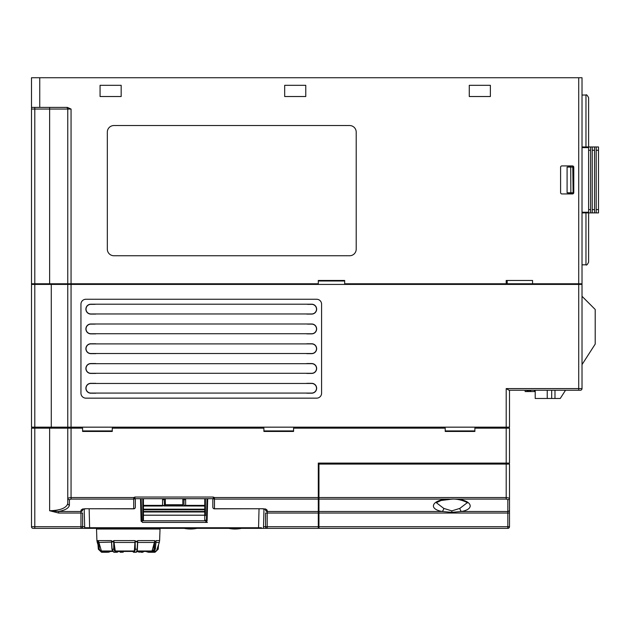 <?xml version="1.0" encoding="UTF-8"?>
<svg xmlns="http://www.w3.org/2000/svg" width="630" height="630" viewBox="0 0 630 630"><rect width="100%" height="100%" fill="white"/><g stroke="black" fill="none" stroke-linecap="round" stroke-linejoin="round"><path stroke-width="0.94" d="M146.664 551.439L151.413 551.943L154.381 549.226L154.744 541.209L156.012 541.209L156.067 540.603L155.389 549.226L152.46 552.266L151.578 552.266L154.381 549.226L155.35 549.226L155.823 542.454M164.202 505.386L162.556 505.386L162.556 506.016L143.435 506.016L143.435 509.812L204.75 509.812L204.75 506.016L163.706 505.953L164.532 505.953L164.202 499.684L165.359 499.354M261.45 527.735L84.696 527.727L84.207 508.953M263.978 508.953L263.482 527.727A0.661 0.661 -90 0 1 262.828 528.365L85.357 528.365A0.661 0.661 0 0 1 84.696 527.727A0.661 0.661 0 0 0 85.357 528.365L80.963 528.365A1.646 1.646 0 0 0 82.617 526.719L80.963 526.719L80.963 528.365L33.146 528.365A1.646 1.646 0 0 1 31.5 526.719L31.5 428.156L71.056 428.156L71.056 497.542L133.71 497.542L134.804 498.7L213.231 498.7L134.946 498.7L134.946 497.046L133.71 497.542L133.71 499.094A1.646 1.551 0 0 0 134.804 498.7M206.278 522.215L207.097 520.829L207.68 498.7L207.097 520.829L206.443 520.829L205.451 522.435L142.734 522.435L141.081 520.829L140.506 498.7L141.238 521.49M142.427 522.404L141.742 520.829L141.081 520.829M207.097 520.829L205.451 522.435L206.12 522.294M262.828 528.365A0.661 0.661 0 0 0 263.482 527.727A0.661 0.661 0 0 1 262.828 528.365M258.544 528.365L259.032 508.835M205.411 515.679A0.661 0.449 0 0 0 204.75 515.23L143.435 515.23L143.435 520.782L204.75 520.782L204.75 515.175A0.661 0.504 0 0 1 205.411 515.679L205.411 505.386L205.411 509.812L204.75 509.812L204.75 511.473L142.774 511.473L142.774 519.774M142.774 512.481A0.661 0.504 180 0 1 143.435 511.977L143.435 515.175L204.75 515.175L204.75 511.977L143.435 511.977L143.435 509.812L142.774 509.812L142.774 505.386L142.774 517.868M205.411 506.654A0.661 0.63 0 0 0 204.75 506.016L204.75 505.386L185.63 505.386L185.63 506.016L183.984 505.622L183.984 499.684L185.63 499.684A1.977 1.977 0 0 0 185.362 498.7M163.516 505.709L164.202 505.622M182.826 499.354L183.984 499.684M205.411 512.481A0.661 0.504 0 0 0 204.75 511.977L204.75 511.473L205.411 511.473L205.411 515.584M204.75 498.7L204.75 505.386L205.411 505.386L205.411 498.7M142.774 498.7L142.774 505.386L143.435 505.386L143.435 506.016A0.661 0.63 180 0 0 142.774 506.654M567.811 193.111L572.788 193.111L567.095 192.78L567.095 167.068L573.119 167.068L573.119 192.78L572.788 166.737M573.119 192.78L567.095 192.78M582.018 95.043L585.971 95.043C586.357 94.279 587.231 95.154 588.609 97.674L588.609 146.963L598.5 146.963L598.5 212.893L588.609 212.893L588.609 146.963L582.018 146.963M585.971 212.893L585.971 264.813C586.475 265.553 587.357 264.679 588.609 262.175L588.609 212.893L588.609 213.885L588.609 212.893L582.018 212.893M590.586 146.963L590.586 209.593L588.609 209.593M590.586 212.893L590.586 209.593M592.239 212.893L592.239 150.255L594.547 150.255L594.547 146.963M592.239 146.963L592.239 150.255M594.547 212.893L594.547 150.255M596.193 212.893L596.193 150.255L598.5 150.255M596.193 146.963L596.193 150.255M507.181 427.164L507.181 428.156M70.08 427.164L70.08 428.156M82.593 430.928L112.266 430.928M263.907 430.928L293.572 430.928M445.213 430.928L474.878 430.928M69.788 427.164L69.788 428.156M68.465 427.164L68.465 428.156M66.205 427.164L66.205 428.156M63.969 427.164L63.969 428.156M59.976 427.164L59.976 428.156M55.889 427.164L55.889 428.156M51.329 427.164L51.329 428.156M33.815 427.164L33.815 428.156M121.165 85.318L100.068 85.318L100.068 96.524L121.165 96.524L121.165 85.318M305.77 85.318L284.673 85.318L284.673 96.524L305.77 96.524L305.77 85.318M577.899 283.768L577.891 284.421M31.5 77.734L582.018 77.734L582.018 283.768L532.57 283.768L532.57 280.468L506.197 280.468L506.197 283.768L344.665 283.768L344.665 280.468L318.3 280.468L318.3 283.768L67.764 283.768L67.764 109.053L31.5 109.053L31.5 77.734M71.056 283.768L71.056 109.053L67.371 107.399L31.5 107.399M67.764 283.768L31.5 283.768L31.5 109.053M561.905 193.938A1.315 1.315 0 0 1 560.59 192.615L560.59 167.233A1.315 1.315 0 0 1 561.905 165.918L572.457 165.918A1.315 1.315 0 0 1 573.773 167.233L573.773 192.615A1.315 1.315 0 0 1 572.457 193.938L561.905 193.938M532.57 283.768L507.181 283.768M507.181 284.421L507.181 280.988L506.197 280.988M344.665 280.988L318.3 280.988M490.376 85.318L469.279 85.318L469.279 96.524L490.376 96.524L490.376 85.318M107.32 132.127L107.32 249.149A6.591 6.591 0 0 0 113.912 255.748L349.611 255.748A6.591 6.591 0 0 0 356.21 249.149L356.21 132.127A6.591 6.591 0 0 0 349.611 125.535L113.912 125.535A6.591 6.591 0 0 0 107.32 132.127M66.111 107.399A1.646 1.646 0 0 1 67.764 109.053L71.056 109.053M90.838 363.683L94.61 363.683A4.946 4.946 0 0 1 95.784 363.541L90.838 363.541A4.946 4.946 0 0 0 85.893 368.487A4.946 4.946 0 0 0 90.838 373.433L95.784 373.433A4.946 4.946 0 0 1 94.61 373.291L90.838 373.291A4.804 4.804 0 0 1 86.034 368.487A4.804 4.804 0 0 1 90.838 363.683L90.838 363.541M307.936 373.291A4.946 4.946 0 0 1 306.755 373.433L311.7 373.433A4.946 4.946 0 0 0 316.646 368.487A4.946 4.946 0 0 0 311.7 363.541L306.755 363.541A4.946 4.946 0 0 1 307.936 363.683L311.7 363.683A4.804 4.804 0 0 1 316.504 368.487A4.804 4.804 0 0 1 311.7 373.291L94.61 373.291M90.838 343.901L94.61 343.901A4.946 4.946 0 0 1 95.784 343.76L90.838 343.76A4.946 4.946 0 0 0 85.893 348.705A4.946 4.946 0 0 0 90.838 353.65L95.784 353.65A4.946 4.946 0 0 1 94.61 353.509L90.838 353.509A4.804 4.804 0 0 1 86.034 348.705A4.804 4.804 0 0 1 90.838 343.901L90.838 343.76M307.936 353.509A4.946 4.946 0 0 1 306.755 353.65L311.7 353.65A4.946 4.946 0 0 0 316.646 348.705A4.946 4.946 0 0 0 311.7 343.76L306.755 343.76A4.946 4.946 0 0 1 307.936 343.901L311.7 343.901A4.804 4.804 0 0 1 316.504 348.705A4.804 4.804 0 0 1 311.7 353.509L94.61 353.509M307.936 324.127L306.755 323.985A4.946 4.946 0 0 1 307.936 324.127L311.7 324.127A4.804 4.804 0 0 1 316.504 328.931A4.804 4.804 0 0 1 311.7 333.735L307.936 333.735A4.946 4.946 0 0 1 306.755 333.876L311.7 333.876A4.946 4.946 0 0 0 316.646 328.931A4.946 4.946 0 0 0 311.7 323.985L90.838 323.985A4.946 4.946 0 0 0 85.893 328.931A4.946 4.946 0 0 0 90.838 333.876L95.784 333.876A4.946 4.946 0 0 1 94.61 333.735L90.838 333.735A4.804 4.804 0 0 1 86.034 328.931A4.804 4.804 0 0 1 90.838 324.127L94.61 324.127A4.946 4.946 0 0 1 95.784 323.985L94.61 324.127M307.936 304.345L306.755 304.203A4.946 4.946 0 0 1 307.936 304.345L311.7 304.345A4.804 4.804 0 0 1 316.504 309.149A4.804 4.804 0 0 1 311.7 313.953L307.936 313.953A4.946 4.946 0 0 1 306.755 314.094L311.7 314.094A4.946 4.946 0 0 0 316.646 309.149A4.946 4.946 0 0 0 311.7 304.203L90.838 304.203A4.946 4.946 0 0 0 85.893 309.149A4.946 4.946 0 0 0 90.838 314.094L95.784 314.094A4.946 4.946 0 0 1 94.61 313.953L90.838 313.953A4.804 4.804 0 0 1 86.034 309.149A4.804 4.804 0 0 1 90.838 304.345L94.61 304.345A4.946 4.946 0 0 1 95.784 304.203L94.61 304.345M311.7 393.065L307.936 393.065A4.946 4.946 0 0 1 306.755 393.207L311.7 393.207A4.946 4.946 0 0 0 316.646 388.261A4.946 4.946 0 0 0 311.7 383.323L306.755 383.323A4.946 4.946 0 0 1 307.936 383.465L311.7 383.465A4.804 4.804 0 0 1 316.504 388.261A4.804 4.804 0 0 1 311.7 393.065L311.7 393.207M94.61 383.465A4.946 4.946 0 0 1 95.784 383.323L90.838 383.323A4.946 4.946 0 0 0 85.893 388.261A4.946 4.946 0 0 0 90.838 393.207L95.784 393.207A4.946 4.946 0 0 1 94.61 393.065L90.838 393.065A4.804 4.804 0 0 1 86.034 388.261A4.804 4.804 0 0 1 90.838 383.465L307.936 383.465M70.08 283.768L70.08 284.421M55.889 283.768L55.889 284.421M51.329 283.768L51.329 284.421M33.815 283.768L33.815 284.421M59.976 283.768L59.976 284.421M63.969 283.768L63.969 284.421M66.205 283.768L66.205 284.421M68.465 283.768L68.465 284.421M69.788 283.768L69.788 284.421M31.5 284.421L71.056 284.421L71.056 427.164L31.5 427.164L31.5 284.421M578.718 284.421L582.018 284.421L582.018 388.592L578.718 388.592L578.718 390.246L509.056 390.246L506.197 388.592L578.718 388.592L578.718 284.421L71.056 284.421M578.718 390.246L580.372 390.246A1.646 1.646 0 0 0 582.018 388.592A1.646 1.646 0 0 1 580.372 390.246M506.197 388.592L506.197 427.164L509.497 427.164L509.497 390.246L513.615 390.246M535.209 391.561L525.129 391.561L525.129 390.246M526.798 390.246L526.798 391.561M527.05 390.246L527.05 391.561M527.538 390.246L527.538 391.561M528.523 390.246L528.523 391.561M529.743 390.246L529.743 391.561M530.728 390.246L530.728 391.561M534.413 390.246L534.413 391.561M565.535 390.246L560.235 398.483L535.209 398.483L535.209 390.246M551.691 390.246L551.691 398.483M506.197 427.164L71.056 427.164M85.893 398.152L316.646 398.152A4.946 4.946 0 0 0 321.591 393.207L321.591 304.203A4.946 4.946 0 0 0 316.646 299.258L85.893 299.258A4.946 4.946 0 0 0 80.947 304.203L80.947 393.207A4.946 4.946 0 0 0 85.893 398.152M67.764 284.421L67.764 427.164M554.983 398.483L554.983 390.246M582.018 296.289L595.2 309.48L595.2 344.09L582.018 364.605M94.61 313.953L307.936 313.953M94.61 333.735L307.936 333.735M307.936 343.901L94.61 343.901M307.936 363.683L94.61 363.683M94.61 393.065L307.936 393.065M82.617 508.914L82.404 509.512L85.908 508.733L133.71 508.835A1.646 1.646 0 0 0 135.356 507.181A1.646 1.551 180 0 1 133.71 508.733L133.71 499.094L71.056 499.094L69.41 499.692L69.41 505.087C68.954 508.048 65.362 510.182 58.637 511.489L49.628 510.733C60.33 510.45 66.37 508.056 67.764 503.535A1.646 1.551 0 0 0 69.41 505.087M135.356 507.181L135.356 498.7M213.373 498.7L213.231 497.046L214.476 497.542L213.373 498.7A1.646 1.551 0 0 0 214.476 499.094L214.476 508.733A1.646 1.551 180 0 1 212.822 507.181L212.822 498.7L212.822 507.181A1.646 1.646 0 0 0 214.476 508.835L262.277 508.733L265.781 509.512L265.569 508.914M133.71 508.733L85.908 508.733C82.939 508.827 81.286 509.402 80.963 510.458A1.646 1.551 180 0 0 82.585 509.182M318.3 499.094L214.476 499.094L214.476 497.542L318.3 497.542L318.3 528.365L267.214 528.365L267.214 526.719L265.569 526.719A1.646 1.646 0 0 0 267.214 528.365L262.111 528.365M69.41 499.692A1.646 1.551 0 0 1 67.764 498.141L67.764 428.156L67.764 503.535L67.764 498.141L71.056 497.542L71.056 499.094M80.963 510.458L80.963 511.489L58.637 511.489L58.637 513.04L49.628 510.733L49.628 428.156M265.592 509.182A1.646 1.551 -0 0 0 267.214 510.458C266.892 509.402 265.246 508.827 262.277 508.733L214.476 508.733M263.513 526.719L265.569 526.719L265.569 513.04L267.214 513.04L267.214 511.489A1.646 1.551 180 0 1 265.569 509.938M182.826 498.7L182.826 505.291L165.359 505.291L165.359 498.7M71.056 428.156L82.593 428.156L82.593 431.448L112.266 431.448L112.266 428.156L263.907 428.156L263.907 431.448L293.572 431.448L293.572 428.156L445.213 428.156L445.213 431.448L474.878 431.448L474.878 428.156L509.497 428.156L509.497 463.097L318.3 463.097L318.3 497.542L318.953 497.542L318.953 464.082L509.497 464.082L509.497 526.719L507.843 526.719L507.843 528.365A1.646 1.646 0 0 0 509.497 526.719M267.214 528.365L259.804 528.365M88.381 528.365L80.963 528.365M82.617 509.174L82.617 509.938A1.646 1.551 0 0 1 80.963 511.489L80.963 513.04L82.617 513.04L82.617 526.719L84.672 526.719M82.617 509.938L82.617 509.387M467.129 502.811L459.837 508.394L451.805 510.883L443.772 508.394L436.48 502.811M451.82 499.023L455.64 499.094C471.169 499.74 476.004 508.78 461.562 511.489L451.805 512.324L442.047 511.489C427.605 508.78 432.448 499.74 447.969 499.094L451.82 499.149C460.325 498.456 469.153 503.331 467.184 502.882L467.137 502.622M509.497 509.938A1.646 1.551 180 0 1 507.843 511.489L507.843 513.04L509.497 513.04L509.497 498.141L506.197 497.542L506.197 499.094L507.843 499.692L507.843 511.489L461.562 511.489A3.3 1.693 -102.6 0 1 459.837 508.394M507.843 528.365L318.953 528.365L318.953 497.542L506.197 497.542L506.197 464.082M318.3 526.719L507.843 526.719L507.843 513.04L267.214 513.04L267.214 526.719L318.3 526.719M318.3 464.082L318.953 464.082M507.181 463.097L507.181 464.082M588.609 124.039L588.609 118.708M156.067 540.603L159.618 540.603L160.028 529.027L96.516 529.027L96.918 540.603L97.666 540.603L97.705 541.209L98.359 541.209L98.367 540.603L101.406 550.99L112.321 550.99M113.723 541.209L113.746 549.226L115.322 552.266L113.794 552.266L112.077 549.226L111.518 541.209L113.723 541.209L113.778 540.603L115.266 550.99L134.363 550.99L135.072 540.603L135.143 541.209L137.6 541.209L137.679 540.603L137.387 549.21L136.222 552.266L134.513 552.266L135.285 549.226L135.143 541.209M137.143 550.99L152.027 550.99L154.744 541.209M137.6 541.209L137.151 549.226L134.891 549.202L134.859 542.784M136.537 551.943L137.371 549.202L137.686 542.454L154.374 542.454M155.224 549.202L152.46 552.266L154.988 552.266L158.185 549.226L158.547 544.659M98.721 542.454L111.494 542.107L111.919 549.218L111.518 541.209M143.089 551.439L146.081 551.439L143.089 551.439M152.027 550.99L151.491 551.439L137.009 551.439L138.734 552.006L138.041 551.439M134.363 550.99L134.206 551.439L115.573 551.439L133.647 551.439M115.573 551.439L115.266 550.99M114.093 542.784L114.188 549.202L115.322 552.266L117.164 552.266L118.582 551.439M154.531 551.439L155.169 551.439M101.406 550.99L102.005 551.439L112.557 551.439M98.823 542.784L99.257 549.202L98.359 549.226L97.705 541.209L97.768 541.894L98.367 541.894L98.855 549.226L102.005 552.266L98.343 549.226L97.721 541.383M98.359 541.209L98.367 541.894M99.257 549.202L102.005 552.266L107.273 552.266L109.533 551.439M108.1 551.715L109.289 552.006L110.455 551.439L108.155 552.266L107.108 551.943L108.651 551.439M123.267 552.085L121.275 552.266L121.936 551.439M120.322 552.266L119.527 551.439L120.322 552.266L121.275 552.266L121.409 551.439M136.497 552.093L135.269 552.266M132.765 551.439L133.56 552.266L134.513 552.266L134.891 549.202M147.223 551.715L148.389 552.266L151.428 552.266M139.608 551.439L140.899 552.266L142.75 552.266L143.829 551.494M141.191 551.943L143.868 551.439M133.072 529.027L133.072 528.365M115.282 529.027L115.298 528.365M207.427 522.435L205.451 522.435M154.767 541.894L155.925 541.894M141.167 498.7L141.742 520.829L206.443 520.829L207.018 498.7M89.145 508.835L89.641 528.365M142.774 508.544A0.661 0.63 180 0 0 143.435 509.182L204.75 509.182A0.661 0.63 0 0 0 205.411 508.544M183.984 505.386L185.63 505.386L185.63 499.684M143.435 498.7L143.435 505.386L162.556 505.386L162.556 499.684L164.202 499.684M164.532 499.354L164.532 498.7M162.816 498.7A1.977 1.977 0 0 0 162.556 499.684M183.653 499.354L183.653 498.7M143.435 515.175A0.661 0.504 180 0 0 142.774 515.679A0.661 0.449 180 0 1 143.435 515.23L143.435 515.175M573.119 167.068L570.717 167.068L570.867 193.111M570.867 166.737L567.095 167.068M588.609 147.617L582.018 147.617M588.609 212.231L582.018 212.231M588.609 150.255L590.586 150.255M598.5 209.593L596.193 209.593M594.547 209.593L592.239 209.593M39.745 107.399L39.745 77.734M578.718 283.768L578.718 77.734M34.8 283.768L34.8 107.399M49.628 107.399L49.628 283.768M547.242 390.246L547.242 398.483M51.282 284.421L51.282 427.164M34.8 284.421L34.8 427.164M213.231 497.046L134.946 497.046M31.5 526.719L80.963 526.719L80.963 513.04L58.637 513.04M34.8 428.156L34.8 528.365M267.214 510.458L267.214 511.489L318.3 511.489M182.826 504.748L165.359 504.748M506.197 463.097L506.197 428.156M318.953 511.489L442.047 511.489A3.3 1.693 -77.4 0 0 443.772 508.394M451.805 512.324L451.805 510.883M455.64 499.094L506.197 499.094M509.497 498.141A1.646 1.551 180 0 1 507.843 499.692M318.953 499.094L447.969 499.094M318.3 509.938L318.953 509.938M585.971 95.043L585.971 146.963M113.778 540.603L135.072 540.603M137.679 540.603L154.72 540.603M113.636 541.894L111.636 541.894M114.188 549.202L111.919 549.218L113.794 552.266M134.891 542.454L114.03 542.454M135.245 541.894L137.482 541.894M153.94 549.202L154.279 542.784M154.767 550.99L156.437 550.99L159.288 542.454L155.925 542.454M153.712 551.943L155.074 551.943L157.949 549.202L158.24 545.596M98.367 540.603L111.439 540.603M112.715 551.494L111.967 549.226M119.999 551.943L120.952 551.943M121.243 551.715L122.976 552.266L123.677 551.439M138.513 551.825L139.38 552.266M146.105 551.439L147.223 551.982M146.081 551.439L148.223 551.943M133.245 551.943L134.198 551.943M115.605 551.943L118.361 551.439M118.03 551.715L117.448 551.943M118.03 551.825L118.495 551.439M97.8 542.454L97.256 542.454L97.981 544.627M102.091 551.943L107.391 551.439M106.761 551.715L108.108 551.439L106.809 552.006M108.155 552.266L109.289 552.006M136.222 552.266L136.222 552.266C136.946 551.848 137.332 550.825 137.387 549.21M133.56 552.266L132.702 551.439M155.074 551.943L158.193 549.226L158.563 544.627M143.034 551.943L143.979 551.439M141.388 528.365L141.404 529.027M204.75 520.782L205.411 520.128M143.435 520.782L142.774 520.128M436.48 502.622L441.094 500.496L451.82 499.149M582.018 264.813L585.971 264.813M159.288 542.454L159.618 540.603M96.918 540.603L97.256 542.454M101.548 552.266L98.343 549.226M156.437 550.99L155.815 551.439M115.251 529.027L115.251 528.365M111.951 529.027L111.951 528.365M155.327 529.027L155.327 528.365M152.027 529.027L152.027 528.365M144.585 529.027L144.585 528.365M104.509 529.027L104.509 528.365M101.21 529.027L101.21 528.365M228.769 528.365A30.492 30.492 0 0 0 241.384 528.365M190.575 529.027A30.492 30.492 0 0 0 196.883 528.365A30.492 30.492 0 0 1 190.575 529.027A30.492 30.492 0 0 0 196.883 528.365A30.492 30.492 0 0 1 184.267 528.365"/></g></svg>
